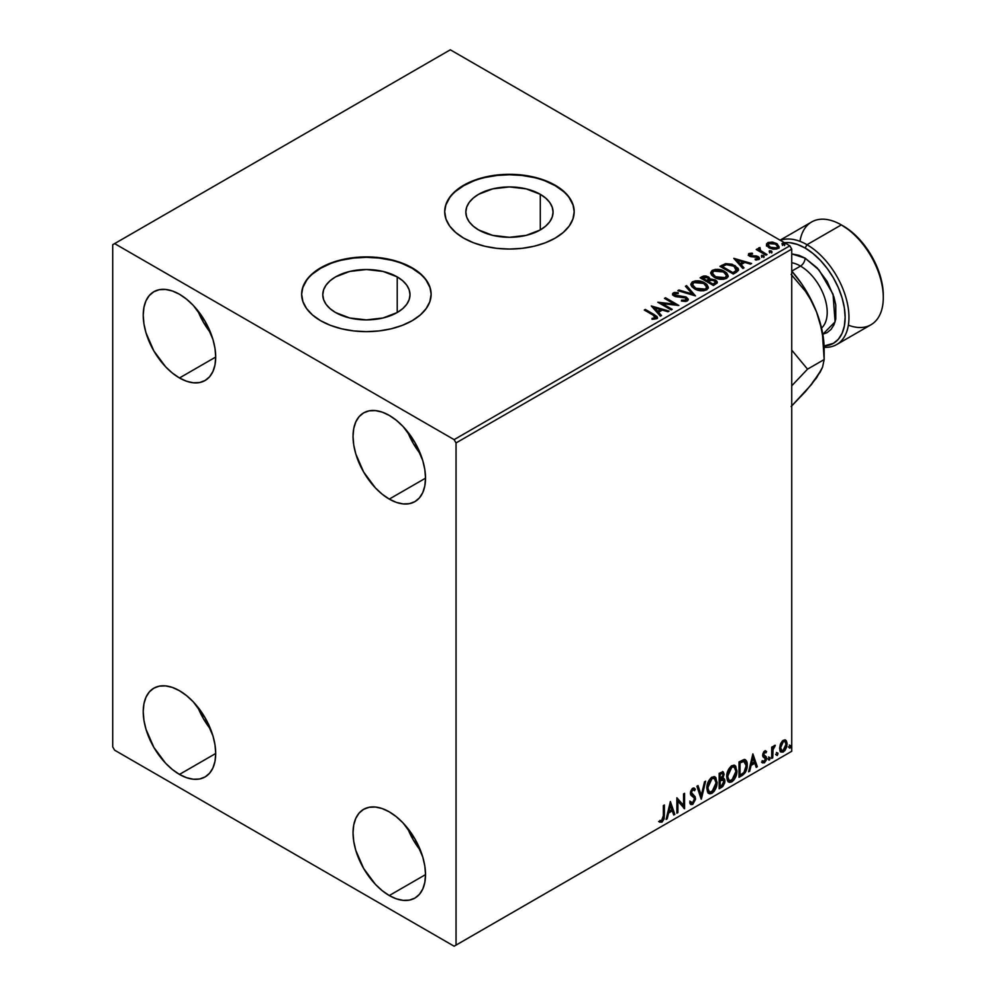 <?xml version="1.0" encoding="UTF-8"?>
<svg xmlns="http://www.w3.org/2000/svg" width="996" height="996" viewBox="0 0 996 996"><rect width="100%" height="100%" fill="white"/><g stroke="black" fill="none" stroke-linecap="round" stroke-linejoin="round"><path stroke-width="1.49" d="M540.293 194.307L540.293 229.927L526.137 235.38L509.442 237.297L492.759 235.38L478.603 229.927A43.612 25.186 180 0 1 465.829 212.123A43.612 25.186 180 0 1 492.759 188.854A43.612 25.186 180 0 1 540.293 194.307L545.708 198.129L549.742 202.487L552.22 207.205L553.066 212.123L552.22 217.028L549.742 221.759L545.708 226.104L540.293 229.927L540.293 194.307A43.612 25.186 180 0 1 553.066 212.123A43.612 25.186 180 0 1 526.137 235.38A43.612 25.186 180 0 1 478.603 229.927L473.175 226.104L469.141 221.759L466.663 217.028L465.829 212.123L466.663 207.205L469.141 202.487L473.175 198.129L478.603 194.307L492.759 188.854L509.442 186.937L526.137 188.854L540.293 194.307M397.23 276.9L397.23 312.52L383.087 317.973L366.391 319.89L349.696 317.973L335.552 312.52A43.612 25.186 180 0 1 322.779 294.716A43.612 25.186 180 0 1 349.696 271.447A43.612 25.186 180 0 1 397.23 276.9L402.658 280.723L406.692 285.08L409.169 289.799L410.003 294.716L409.169 299.622L406.692 304.353L402.658 308.698L397.23 312.52L397.23 276.9A43.612 25.186 180 0 1 410.003 294.716A43.612 25.186 180 0 1 383.087 317.973A43.612 25.186 180 0 1 335.552 312.52L330.124 308.698L326.09 304.353L323.613 299.622L322.779 294.716L323.613 289.799L326.09 285.08L330.124 280.723L335.552 276.9L349.696 271.447L366.391 269.53L383.087 271.447L397.23 276.9M431.131 294.492A64.74 37.375 0 0 0 412.17 268.285L412.17 267.837A64.74 37.375 180 0 1 431.131 294.268A64.74 37.375 180 0 1 391.167 328.805A64.74 37.375 180 0 1 320.612 320.7L330.423 325.343L341.616 328.805L353.754 330.933L366.391 331.643L379.015 330.933L391.167 328.805L402.359 325.343L412.17 320.7L420.225 315.035L426.201 308.573L429.886 301.564L431.131 294.268L429.886 286.985L426.201 279.963L420.225 273.502L412.17 267.837L402.359 263.193L391.167 259.744L379.015 257.615L366.391 256.893L353.754 257.615L341.616 259.744L330.423 263.193L320.612 267.837L312.557 273.502L306.581 279.963L302.896 286.985L301.651 294.268L302.896 301.564L306.581 308.573L312.557 315.035L320.612 320.7A64.74 37.375 180 0 1 301.651 294.268A64.74 37.375 180 0 1 341.616 259.744A64.74 37.375 180 0 1 412.17 267.837L412.17 268.285A64.74 37.375 0 0 0 341.79 260.143A64.74 37.375 0 0 0 301.651 294.492M574.182 211.899A64.74 37.375 0 0 0 555.22 185.692L555.22 185.256A64.74 37.375 180 0 1 574.182 211.675A64.74 37.375 180 0 1 534.217 246.211A64.74 37.375 180 0 1 463.663 238.106L473.474 242.763L484.666 246.211L496.817 248.34L509.442 249.05L522.078 248.34L534.217 246.211L545.41 242.763L555.22 238.106L563.275 232.442L569.251 225.98L572.937 218.971L574.182 211.675L572.937 204.392L569.251 197.37L563.275 190.908L555.22 185.256L545.41 180.6L534.217 177.151L522.078 175.022L509.442 174.3L496.817 175.022L484.666 177.151L473.474 180.6L463.663 185.256L455.62 190.908L449.632 197.37L445.947 204.392L444.702 211.675L445.947 218.971L449.632 225.98L455.62 232.442L463.663 238.106A64.74 37.375 180 0 1 444.702 211.675A64.74 37.375 180 0 1 484.666 177.151A64.74 37.375 180 0 1 555.22 185.256L555.22 185.692A64.74 37.375 0 0 0 484.84 177.549A64.74 37.375 0 0 0 444.702 211.899M407.601 828.174A51.257 29.594 -120 0 0 420.549 850.584L413.24 839.865L407.601 828.174M389.274 895.541A51.257 29.594 60 0 1 355.796 850.385A51.257 29.594 60 0 1 363.652 809.312A51.257 29.594 60 0 1 389.274 811.852L396.346 816.732L403.143 823.045L414.909 838.906L422.765 857.008L424.819 866.059L425.516 874.625L389.274 895.541L382.215 890.661L375.405 884.348L363.652 868.487L355.796 850.385L353.729 841.334L353.045 832.768L353.729 825.012L355.796 818.351L359.145 813.047L363.652 809.312L369.143 807.283L375.405 807.034L382.215 808.578L389.274 811.852A51.257 29.594 60 0 1 422.765 857.008A51.257 29.594 60 0 1 414.909 898.081L409.418 900.11L403.143 900.359L396.346 898.828L389.274 895.541L425.516 874.625L424.819 882.381L422.765 889.042L419.416 894.346L414.909 898.081A51.257 29.594 60 0 1 389.274 895.541M197.793 310.603A51.257 29.594 -120 0 0 210.729 333.013L203.433 322.281L197.793 310.603M179.467 377.97A51.257 29.594 60 0 1 145.989 332.801A51.257 29.594 60 0 1 153.845 291.728A51.257 29.594 60 0 1 179.467 294.268L186.538 299.161L193.336 305.461L205.089 321.322L212.945 339.437L215.012 348.476L215.709 357.041L179.467 377.97L172.395 373.077L165.597 366.777L153.845 350.916L145.989 332.801L143.922 323.762L143.225 315.197L143.922 307.428L145.989 300.767L149.338 295.476L153.845 291.728L159.335 289.699L165.597 289.45L172.395 290.994L179.467 294.268A51.257 29.594 60 0 1 212.945 339.437A51.257 29.594 60 0 1 205.089 380.509A51.257 29.594 60 0 1 179.467 377.97L215.709 357.041L215.012 364.797L212.945 371.458L209.596 376.762L205.089 380.497L199.598 382.539L193.336 382.788L186.538 381.244L179.467 377.97M407.601 431.729A51.257 29.594 -120 0 0 420.549 454.139L413.24 443.419L407.601 431.729M389.274 499.096A51.257 29.594 60 0 1 355.796 453.939A51.257 29.594 60 0 1 363.652 412.867A51.257 29.594 60 0 1 389.274 415.407L396.346 420.287L403.143 426.599L414.909 442.461L422.765 460.563L424.819 469.614L425.516 478.18L389.274 499.096L382.215 494.215L375.405 487.903L363.652 472.042L355.796 453.939L353.729 444.901L353.045 436.323L353.729 428.566L355.796 421.906L359.145 416.602L363.652 412.867L369.143 410.838L375.405 410.589L382.215 412.132L389.274 415.407A51.257 29.594 60 0 1 422.765 460.563A51.257 29.594 60 0 1 414.909 501.635L409.418 503.665L403.143 503.926L396.346 502.382L389.274 499.096L425.516 478.18L424.819 485.936L422.765 492.597L419.416 497.9L414.909 501.635A51.257 29.594 60 0 1 389.274 499.096M197.793 707.048A51.257 29.594 -120 0 0 210.729 729.446L203.433 718.726L197.793 707.036M179.467 774.415A51.257 29.594 60 0 1 145.989 729.246A51.257 29.594 60 0 1 153.845 688.174A51.257 29.594 60 0 1 179.467 690.714L186.538 695.606L193.336 701.906L205.089 717.767L212.945 735.882L215.012 744.921L215.709 753.486L179.467 774.415L172.395 769.522L165.597 763.222L153.845 747.361L145.989 729.246L143.922 720.208L143.225 711.642L143.922 703.873L145.989 697.212L149.338 691.921L153.845 688.174L159.335 686.144L165.597 685.895L172.395 687.439L179.467 690.714A51.257 29.594 60 0 1 212.945 735.882A51.257 29.594 60 0 1 205.089 776.942L199.598 778.984L193.336 779.233L186.538 777.689L179.467 774.415L215.709 753.486L215.012 761.243L212.945 767.904L209.596 773.207L205.089 776.942A51.257 29.594 60 0 1 179.467 774.415M112.71 244.717L112.71 746.875L114.615 750.187L454.126 946.2L791.733 751.283L456.044 945.104L456.044 442.934L791.733 249.125L791.733 751.283L791.733 249.125L789.828 245.813L454.126 439.634L114.615 243.609L450.317 49.8L789.828 245.813L450.317 49.8L112.71 244.717L112.71 746.875L114.615 750.187L454.126 946.2L456.044 945.104L456.044 442.934L454.126 439.634L114.615 243.609L112.71 244.717M785.172 739.891L786.118 740.514L783.354 740.252L780.578 743.726L779.806 750.162L780.503 751.594L782.918 752.142L785.01 750.424L786.616 747.174L787.101 743.427L786.354 740.825L784.948 739.841L782.52 740.862L780.578 743.726L779.582 748.295L781.113 752.129L783.354 751.918L787.114 743.95L785.583 740.065M771.713 758.442L772.734 757.844L773.058 749.241L775.125 745.245L772.734 748.245L772.734 746.577L771.713 747.174L771.713 758.442L772.734 757.844L772.896 750.1L775.299 745.294L772.734 748.245L772.734 746.577L771.713 747.174L771.713 758.442M765.115 752.316L763.895 751.992L765.974 752.864L766.571 751.544L765.625 750.922L766.571 751.544L764.592 751.084L763.733 751.843L762.637 755.167L763.21 757.022L765.302 758.068L765.476 759.674L764.293 761.542L762.886 761.168L762.301 762.55L764.405 762.861L766.285 760.185L766.235 756.798L763.671 754.52L764.43 752.603L765.974 752.864L766.571 751.544L764.592 751.084L762.637 755.167L762.961 756.711L765.551 759.002L764.293 761.542L762.886 761.168L762.749 762.961L761.977 762.525M742.12 775.523L745.382 772.398L747.1 767.169L746.788 761.728L744.622 759.475L739.02 761.903L739.02 777.316L742.12 775.523L741.36 775.087L739.02 776.432L741.36 775.087L742.12 775.523C745.68 772.908 747.386 769.422 747.237 765.065C747.386 761.803 746.378 759.936 744.211 759.45L739.02 761.903L739.02 777.316L742.12 775.523M719.162 788.782L722.847 786.467L724.802 782.719L724.665 779.333L722.872 778.324L724.117 774.315L722.897 771.713L719.162 773.369L719.162 788.782L721.826 787.238L724.976 781.051L722.872 778.324L724.117 774.315L723.196 771.838L719.162 773.369L719.162 788.782M701.184 799.153L705.641 781.175L704.521 781.823L701.271 795.393L698.022 785.57L696.901 786.218L701.358 799.066L705.641 781.175L704.521 781.823L701.271 795.393L698.022 785.57L696.901 786.218L701.184 799.153M677.903 812.599L677.903 801.133L684.576 808.74L684.576 793.326L683.555 793.924L683.555 805.415L676.882 797.771L676.882 813.197L677.903 812.599L676.882 812.313L677.903 812.599L677.903 801.133L684.576 808.74L684.576 793.326L683.555 793.924L683.555 805.415L676.882 797.771L676.882 813.197L677.903 812.599M663.361 815.836L662.826 819.596L661.581 820.779L659.937 820.405L659.414 821.887L661.942 822.21L664.12 818.973L664.382 804.992L663.361 805.577L663.361 815.836L661.929 820.642L659.937 820.405L659.925 822.235L659.165 821.8L661.942 822.21L664.382 815.4L664.382 804.992L663.361 805.577L663.361 815.836M670.37 801.531L666.1 819.422L667.208 818.774L668.59 813.035L672.337 810.869L673.707 815.027L674.827 814.379L670.37 801.531L666.1 819.422L667.208 818.774L668.59 813.035L672.337 810.869L673.707 815.027L674.827 814.379L670.37 801.531M692.768 789.778L692.008 789.342L690.664 792.069L691.423 792.517L692.768 789.778L693.702 789.716L692.008 789.342L694.561 790.724L695.37 789.318L694.299 788.097L692.793 788.197L690.402 793.165L690.925 795.219L694.175 797.896L694.511 799.215L692.643 802.901L690.552 801.543L689.718 802.801L690.987 804.569L692.718 804.444L695.494 799.402L695.158 796.763L691.423 792.517L692.469 789.99L693.664 789.691L694.561 790.724L695.37 789.318L693.664 787.936L692.17 788.658L690.539 791.845L690.527 794.31L694 797.647L694.473 799.776L692.444 803L690.552 801.543L689.718 802.801L690.328 803.946L692.718 804.444L690.626 804.282M706.836 788.259L707.509 791.92L709.725 793.849L711.991 793.314L714.257 791.21L717.033 783.678L715.875 777.639L714.207 776.594L711.306 777.552L707.434 784.026L706.836 788.259L708.953 793.563L711.991 793.314C715.464 790.301 717.17 786.616 717.108 782.258L715.004 776.88L711.903 777.154C708.455 780.204 706.762 783.902 706.836 788.259M726.694 776.793L727.366 780.453L729.57 782.383L731.836 781.86L734.114 779.744L736.891 772.211L735.72 766.173L734.064 765.127L731.164 766.098L727.292 772.56L726.694 776.793L728.798 782.097L731.836 781.86C735.322 778.847 737.028 775.149 736.965 770.792L734.861 765.414L731.761 765.687C728.3 768.738 726.619 772.435 726.694 776.793M752.876 753.897L748.606 771.788L749.714 771.141L751.096 765.401L754.844 763.235L756.213 767.393L757.333 766.746L752.876 753.897L748.606 771.788L749.714 771.141L751.096 765.401L754.844 763.235L756.213 767.393L757.333 766.746L752.876 753.897M768.464 759.238L768.949 760.11L769.684 759.687L769.958 757.52L768.501 758.765L769.31 760.023L770.169 758.242L769.31 757.458L768.464 759.238L769.31 760.023M776.332 754.682L777.378 755.342L777.839 752.964L776.382 754.209L777.191 755.478L778.038 753.698L777.191 752.914L776.332 754.682L777.191 755.478M789.168 747.274L789.654 748.158L790.401 747.735L790.675 745.556L789.218 746.801L790.027 748.071L790.886 746.29L790.027 745.494L789.168 747.274L790.027 748.071M766.547 245.253L769.012 247.83L773.245 249.212L776.83 248.988L778.997 247.332L777.353 244.008L772.709 242.14L768.14 242.501L766.547 243.896L766.547 245.253L769.012 247.83L777.801 248.552L779.096 246.722L776.544 243.485L772.074 242.053L767.704 242.725L766.422 245.452M765.986 255.175L767.02 254.59L760.048 250.183L759.985 247.568L758.417 248.265L758.691 249.784L757.259 248.95L756.225 249.548L765.986 255.175L767.02 254.59L760.546 250.668L759.985 247.568L758.877 247.817L758.691 249.784L757.259 248.95L756.225 249.548L765.986 255.175M756.45 260.031L757.545 258.86L755.105 259.084L755.429 259.944L758.852 259.495L759.624 258.412L758.205 256.619L758.205 257.491L756.362 256.819L758.205 257.491L758.205 256.619L756.362 255.935L756.362 256.819L753.686 256.781L756.362 256.819L756.362 255.935L752.167 256.831L753.686 256.781L753.686 255.897L751.656 255.91L751.345 256.731L750.523 256.42L751.656 256.794L751.656 255.91L750.523 255.536L750.523 256.42L750.2 254.204L752.553 254.042L752.316 253.208L752.316 254.017L752.316 253.208L748.556 253.843L748.569 255.374L750.399 256.557L757.483 257.404L757.782 258.686L755.105 259.084L755.429 259.944L759.089 259.346L759.064 257.254L756.362 255.935L751.046 255.773L750.013 254.354L752.553 254.042L751.432 253.158L748.942 253.557L748.942 254.441L750.698 254.042M736.393 272.257L738.497 270.24L738.148 268.347L732.135 264.239L725.623 263.616L719.946 266.343L733.293 274.049L738.571 269.692L734.998 265.559L725.623 263.616L719.946 266.343L733.293 274.049L736.393 272.257M709.949 279.44L708.355 276.851L708.355 277.735L704.732 276.764L701.968 277.598L708.355 277.735L708.355 276.851L701.968 276.714L701.968 277.598L700.848 278.245L701.968 276.714L700.088 277.809L713.435 285.516L717.145 283.038L717.045 281.37L715.464 279.963L709.949 279.216L709.09 277.361L705.952 275.992L703.413 276.079L700.088 277.809L713.435 285.516L717.332 282.341L715.464 279.963L709.986 278.868L709.986 279.752M695.469 295.899L686.568 285.615L685.447 286.263L692.332 293.982L678.948 290.01L677.828 290.658L695.469 295.899L686.568 285.615L685.447 286.263L692.332 293.982L678.948 290.01L677.828 290.658L695.469 295.899M672.188 309.333L662.253 303.606L678.861 305.486L665.502 297.767L664.481 298.364L674.441 304.116L657.808 302.224L671.155 309.93L672.188 309.333L662.253 303.606L678.861 305.486L665.502 297.767L664.481 298.364L674.441 304.116L657.808 302.224L671.155 309.93L672.188 309.333M653.164 315.159L655.555 317.612L651.994 318.421L652.505 319.318L656.563 318.745L657.46 317.674L657.024 316.504L645.308 309.432L644.288 310.03L653.164 315.159L655.181 317.961L651.994 318.421L652.505 319.318L656.563 318.745L657.472 317.525L654.322 314.636L645.308 309.432L644.288 310.03L653.164 315.159M651.297 305.971L660.373 316.155L661.493 315.508L658.58 312.246L662.328 310.08L667.98 311.76L669.1 311.113L651.297 305.971L660.373 316.155L661.493 315.508L658.58 312.246L662.328 310.08L667.98 311.76L669.1 311.113L651.297 305.971M687.34 300.979L688.224 299.061L685.883 296.933L674.553 295.003L674.728 293.633L678.226 293.596L678.214 292.65L674.454 292.451L672.624 293.608L673.159 295.314L675.288 296.547L685.696 297.966L686.555 299.012L686.057 300.132L681.575 300.157L681.413 301.029L685.995 301.452L688.311 299.584L686.543 297.269L675.076 295.389L674.728 293.633L678.226 293.596L678.214 292.65L673.371 292.836L672.537 294.081L674.105 296.011L685.497 297.854L685.895 300.232L681.575 300.157L681.413 301.029L687.34 300.979M694.498 288.815L698.682 290.446L703.662 290.782L707.16 289.487L708.293 287.172L706.799 284.383L704.072 282.503L700.487 281.183L695.445 280.86L692.195 281.98L690.838 284.072L691.722 286.524L694.498 288.815C698.246 291.031 702.28 291.38 706.6 289.861L708.305 287.396L704.707 282.852C700.923 280.586 696.851 280.237 692.494 281.793L690.838 284.283L694.498 288.815M714.356 277.349L718.539 278.98L723.519 279.316L727.018 278.021L728.151 275.705L726.657 272.916L723.93 271.036L720.345 269.717L715.302 269.393L712.053 270.514L710.696 272.618L711.58 275.058L714.356 277.349C718.104 279.565 722.137 279.913 726.458 278.394L728.163 275.929L724.553 271.385C720.768 269.119 716.697 268.771 712.352 270.339L710.683 272.817L714.356 277.349M733.803 258.338L742.879 268.522L744 267.874L741.086 264.612L744.834 262.446L750.486 264.127L751.607 263.479L733.803 258.338L742.879 268.522L744 267.874L741.086 264.612L744.834 262.446L750.486 264.127L751.607 263.479L733.803 258.338M761.791 256.507L764.032 256.072L761.753 255.275L761.791 256.507L763.758 256.657L763.509 255.524L761.542 255.374L761.791 256.507L761.542 255.374M769.671 251.963L771.9 251.527L769.883 250.681L769.149 251.104L769.671 251.963L771.639 252.113L771.377 250.98L769.41 250.83L769.671 251.963L769.41 250.83M782.507 244.555L784.736 244.107L782.719 243.261L781.985 243.696L782.507 244.555L784.475 244.705L784.213 243.559L782.246 243.422L782.507 244.555L782.246 243.422M572.937 204.827L569.251 197.818M563.275 191.357L555.22 185.692L545.41 181.048M534.217 177.587L522.078 175.458L509.442 174.748L496.817 175.458L484.666 177.587M473.474 181.048L463.663 185.692L455.62 191.357M449.632 197.818L445.947 204.827M429.886 287.421L426.201 280.411M420.225 273.95L412.17 268.285L402.359 263.629M391.167 260.18L379.015 258.051L366.391 257.329L353.754 258.051L341.616 260.18M330.423 263.629L320.612 268.285L312.557 273.95M306.581 280.411L302.896 287.421M657.46 318.21L654.957 315.894L645.047 310.466L645.308 309.432L645.308 310.316L654.322 315.52L654.322 314.636L657.385 317.948M655.617 318.073L654.783 319.019L651.994 319.305L654.31 319.118L654.31 318.247L654.31 319.118L655.181 318.845L655.181 317.961M652.181 306.967L668.092 311.698L652.181 306.967M658.58 313.13L660.971 315.807L658.58 313.13M654.609 308.673L657.646 312.084L660.522 310.428L660.522 309.544L660.522 310.428L657.646 312.084L654.609 307.789L660.522 309.544L657.646 311.2L654.609 307.789L654.609 308.673M659.414 303.145L674.441 305L674.441 304.116L674.441 305L659.414 303.145M665.241 298.8L665.502 297.767L665.502 298.651L677.28 305.448L665.241 298.8M662.253 304.477L662.253 303.606L662.253 304.477L671.416 309.781L662.253 304.477M686.58 300.219L684.887 301.415L681.575 301.041L681.575 300.157L681.575 301.041L685.895 301.116L686.468 299.672M686.58 300.12L686.58 299.236L685.895 300.232M672.91 294.069L673.371 292.836L673.371 293.72L678.214 293.534L678.214 292.65L678.214 293.583L674.454 293.334L672.537 294.928M674.379 294.791L674.728 293.633M674.728 294.517L675.076 296.273L675.076 295.389L675.076 296.273L677.417 296.908L677.417 296.024L677.417 296.908L680.019 296.945L680.019 296.061L680.019 296.945L686.543 298.153L686.543 297.269L688.236 300.008M688.224 299.945L685.136 297.543L676.147 296.708L674.292 294.928M678.836 290.957L678.948 290.01L678.948 290.894L692.332 294.866L692.332 293.982L692.332 294.866L678.836 290.957M685.958 286.848L686.568 285.615L694.747 295.688L686.568 286.499L685.958 286.848M690.875 284.731L692.494 282.677C696.851 281.121 700.923 281.47 704.707 283.723L708.268 287.819M708.293 288.056L705.84 284.458L700.487 282.067L693.851 282.08L690.838 284.956M706.587 288.031L704.122 290.434L698.856 290.409L694.598 288.504L692.593 285.304M692.631 285.055L695.519 289.101L695.519 288.218L695.519 289.101L705.205 289.973L705.205 289.089L695.519 288.218L692.581 284.582L693.901 282.565L703.674 283.437L706.6 286.997L705.205 289.973L706.6 286.997M709.949 279.216L709.949 280.1L715.464 280.847L715.464 279.963L717.269 282.764M717.282 282.802L714.281 280.312L709.949 280.1M715.601 282.914L713.099 285.018L708.131 282.154L708.131 281.27L710.447 280.113L714.443 280.561L715.601 282.055L714.269 284.333L715.601 282.926L715.601 282.055L713.099 284.134L713.099 285.018L714.269 283.462L713.099 284.134L708.131 281.27L708.131 282.154L713.099 285.018L713.099 284.134L708.131 281.27L712.563 279.951L715.601 282.042M708.43 280.1L707.745 280.772M707.285 281.059L707.285 280.175L706.762 281.358L702.479 278.892L702.479 278.009L707.359 277.461L708.505 278.892L707.285 281.059L708.505 278.892M706.762 280.474L702.479 278.009L702.479 278.892L706.762 281.358L706.762 280.474L702.479 278.009L704.919 276.9L707.359 277.461L708.43 279.216L706.762 280.474M710.733 273.278L712.352 271.211C716.697 269.655 720.768 270.003 724.553 272.269L728.126 276.365M728.151 276.589L725.686 272.991L720.345 270.601L713.709 270.613L711.343 272.008L710.696 273.489M726.445 276.564L723.98 278.967L718.714 278.955L714.456 277.05L712.451 273.838M712.489 273.589L715.377 277.635L715.377 276.751L715.377 277.635L725.063 278.507L725.063 277.623L715.377 276.751L712.439 273.116L713.759 271.099L723.532 271.97L726.458 275.531L725.063 278.507L726.458 275.531M738.148 269.219L734.525 266.169L729.495 264.463L725.1 264.625L720.706 266.791L721.963 265.173L721.963 266.057L725.623 264.5L725.623 263.616L725.623 264.5L734.998 266.43L734.998 265.559L738.522 270.14M736.754 270.165L732.956 273.551L722.337 267.426L732.956 273.551L732.956 272.667L722.337 266.542L722.337 267.426L722.337 266.542L726.345 264.662L733.977 266.144L736.467 271.136L736.754 270.215L734.052 272.033L734.052 272.916L736.467 270.252L732.956 272.667L732.956 273.551L734.052 272.033L732.956 272.667L722.337 266.542L726.345 264.662L730.491 264.749L735.434 267.152L736.691 269.779M736.754 270.215L736.754 269.331L736.467 270.252M734.699 259.334L750.598 264.065L734.699 259.334M741.086 265.496L743.477 268.173L741.086 265.496M737.115 261.027L740.165 264.45L743.028 262.795L743.028 261.911L743.028 262.795L740.165 264.45L737.115 260.155L743.028 261.911L740.165 263.567L737.115 260.155L737.115 261.027M750.523 255.536L750.2 254.204M759.55 258.885L758.205 257.491L759.525 258.823M748.345 255.001L748.942 253.557L749.552 256.159L757.234 257.242L757.931 259.358L756.387 260.031M757.944 258.91L757.981 258.238L757.545 258.86M748.942 253.557L748.245 255.424M751.432 254.03L748.32 255.063M750.523 256.42L750.013 255.237M761.791 257.391L761.542 256.258L763.509 256.408L763.509 255.524L763.758 257.541M763.758 256.657L763.509 255.524M763.845 256.657L761.454 256.321M756.997 249.984L757.259 248.95L758.691 250.656L758.691 249.784L758.691 250.656L756.997 249.984M758.404 249.187L758.877 247.817L758.691 249.784M758.877 247.817L758.877 248.701L759.985 247.568L760.048 248.539L758.33 249.398M759.687 249.672L759.898 248.614M759.898 249.486L760.546 251.552L760.546 250.668L760.546 251.552L763.733 253.569L763.733 252.685L763.733 253.569L766.248 255.026L760.72 251.689L759.562 249.996M769.671 252.847L769.41 251.714L771.377 251.864L771.377 250.98L771.639 252.996M771.639 252.113L771.377 250.98M771.713 252.113L769.323 251.776M766.547 246.137L767.704 242.725L767.704 243.609L772.074 242.937L772.074 242.053L772.074 242.937L776.544 244.369L776.544 243.485L779.046 247.157M778.997 248.216L778.05 245.477L773.319 243.136L768.638 243.186L766.472 245.004M769.734 242.937L768.638 243.186M777.465 247.033L776.606 248.751L773.17 249.187L769.422 247.73L768.078 245.24M768.103 245.165L770.045 248.129L768.09 245.116L768.601 243.622L775.523 244.082L777.515 246.51L776.606 248.751L777.44 246.946L776.606 247.867L770.045 247.245L770.045 248.129L776.606 248.751L776.606 247.867L770.73 247.593L768.028 244.717L769.647 243.099L773.245 243.173L776.656 244.916L777.44 246.933M782.507 245.439L782.246 244.294L784.213 244.443L784.213 243.559L784.475 245.589M784.475 244.705L784.213 243.559M784.549 244.692L782.159 244.356M660.522 309.544L657.646 311.2L654.609 307.789L660.522 309.544M703.674 283.437L705.99 285.379L706.562 287.371L705.442 288.94L702.84 289.811L696.005 288.491L692.606 284.893L693.465 282.864L696.291 281.856L703.674 283.437M723.532 271.97L725.847 273.925L726.42 275.904L725.063 277.623L722.698 278.345L715.863 277.025L712.464 273.439L713.323 271.398L716.149 270.389L723.532 271.97M743.028 261.911L740.165 263.567L737.115 260.155L743.028 261.911M659.414 821.887L661.942 822.21L661.182 821.775L663.361 818.525L663.622 805.428L663.622 814.965L664.382 815.4L663.622 814.965L661.182 821.775L658.655 821.451M670.196 802.253L674.827 814.379L673.458 814.28L674.055 813.944L670.196 802.253M671.565 810.433L672.337 810.869L671.565 810.433L667.818 812.599L668.59 813.035L667.818 812.599L666.448 818.339L667.208 818.774L666.336 818.401L667.818 812.599L671.565 810.433M669.698 804.756L668.266 810.769L669.026 811.205L668.266 810.769L669.698 804.756L671.902 809.549L669.026 811.205L670.457 805.204L669.698 804.756M676.882 797.871L683.555 805.415L676.882 797.871M683.816 793.762L683.816 808.242L683.816 793.762M683.916 808.366L684.576 808.74L683.916 808.366M677.143 800.684L677.903 801.133L677.143 800.684L677.143 812.163L677.143 800.684M692.643 802.901L691.212 802.627M689.792 801.108L691.884 802.465M694.598 788.882L693.988 789.953L694.598 788.882M692.046 794.148L690.664 792.069L692.046 794.148M695.532 798.643L692.556 794.509L695.532 798.643L694.772 798.207L691.959 804.009L692.718 804.444L695.532 798.643M690.415 804.22L693.166 802.913L694.735 798.954L694.112 795.841L690.701 792.592L691.187 790.189L692.892 789.255M691.124 802.614L690.128 801.755M697.511 785.869L701.271 795.393L697.511 785.869M704.633 781.748L700.773 797.896L704.633 781.748M714.618 776.706L716.348 781.81C716.41 786.18 714.705 789.865 711.219 792.878L708.579 793.314M708.044 793.04L711.816 792.48L715.116 787.811L716.348 781.81L715.103 777.191M716.062 779.208L715.676 778.1M709.376 791.72L707.322 789.28L707.82 783.005L710.708 778.598L713.746 778.175M714.032 778.399L711.194 778.274L714.406 778.561L716.074 782.844L711.953 791.758L709.55 791.932L707.098 787.214L709.189 791.671M707.857 787.662L711.953 778.71L711.194 778.274L707.098 787.214L707.857 787.662L710.136 780.441L712.426 778.474L714.692 778.748L715.85 780.764L716.024 783.989L713.783 790.052L710.148 792.169L708.841 791.31L707.857 787.662M722.785 771.701L724.117 774.315L723.357 773.88L722.797 776.643M722.137 773.406L719.423 773.917L722.573 773.481L723.084 775.262L722.112 777.888L722.872 778.324L719.423 778.86L719.423 773.917L721.888 773.083M724.005 778.523L722.872 778.324M723.582 778.362L724.976 781.051L724.217 780.603L721.067 786.803L721.826 787.238L719.162 787.898L723.432 784.051L724.217 780.603L723.47 778.25M722.673 776.892L723.357 773.88L722.61 771.514M723.32 773.157L723.183 772.51M722.822 779.781L721.577 779.37L722.337 779.818L719.423 780.441L722.337 779.818L723.955 781.636L721.365 785.931L719.423 786.168L719.423 780.441L721.751 779.345L722.959 780.03M723.096 774.938L720.183 779.295L720.183 774.353L719.423 773.917L719.423 778.86L720.183 779.295L720.183 774.353L722.411 773.419L723.096 774.938M722.337 779.818L723.855 780.814L723.258 784.188L720.183 786.603L720.183 780.876L719.423 780.441L719.423 786.168L720.183 786.603L720.183 780.876L723.245 779.918L722.486 779.482M734.475 765.239L736.193 770.344C736.268 774.714 734.562 778.399 731.076 781.412L728.437 781.848M727.902 781.574L731.674 781.026L734.973 776.345L736.193 770.344L734.961 765.737M735.92 767.742L735.534 766.634M729.234 780.254L727.18 777.814L727.678 771.551L730.566 767.132L733.591 766.721M733.89 766.932L731.039 766.808L734.264 767.094L735.932 771.377L731.811 780.291L729.408 780.478L726.956 775.747L729.035 780.204M727.715 776.195L731.811 767.244L731.039 766.808L726.956 775.747L727.715 776.195L729.993 768.987L732.284 767.02L734.55 767.281L735.708 769.298L735.882 772.523L733.641 778.586L730.006 780.702L728.698 779.843L727.715 776.195M745.369 759.736L744.211 759.45M744.971 759.562L746.465 764.617C746.627 768.974 744.921 772.473 741.36 775.087L744.161 772.647L746.066 768.202L746.328 762.575L744.896 759.5M744.323 761.268L746.091 763.982L745.73 769.111L743.9 772.523L740.04 775.149L740.04 762.886L744.323 761.268L742.904 760.782L743.676 761.23L742.904 760.782L739.953 762.065L740.713 762.5L739.281 762.45L740.04 762.886L743.676 761.23L746.203 765.65L743.9 772.523L740.04 775.149L739.281 774.701L740.04 775.149L740.04 762.886L739.281 762.45L739.281 774.701L739.281 762.45L742.555 760.844L744.124 761.093M743.676 761.23L744.747 761.442L743.975 760.994M752.702 754.619L757.333 766.746L755.964 766.646L756.574 766.298L752.702 754.619M754.084 762.799L754.844 763.235L754.084 762.799L750.324 764.965L751.096 765.401L750.324 764.965L748.955 770.692L749.714 771.141L748.843 770.767L750.324 764.965L754.084 762.799M752.204 757.122L750.772 763.135L751.532 763.571L750.772 763.135L752.204 757.122L754.408 761.915L751.532 763.571L752.964 757.57L752.204 757.122M766.571 751.544L765.252 750.648M765.812 751.109L765.264 752.304L765.812 751.109M764.654 752.428L763.895 751.992L762.899 754.084L763.671 754.52L764.654 752.428L765.974 752.864M763.907 755.404L763.671 754.52L762.899 754.084L763.148 754.968L766.235 756.798L763.907 755.404L766.235 756.798L765.476 756.362L765.812 757.906L766.571 758.354L766.235 756.798M764.667 751.968L762.961 753.524L763.882 755.441M762.301 762.55L764.405 762.861L766.571 758.354L765.812 757.906L763.646 762.413L764.405 762.861L761.529 762.114M764.293 761.542L762.886 761.168M762.127 760.72L763.534 761.093M762.961 756.711L765.302 758.068M763.446 757.097L764.306 757.421M762.426 762.675L765.289 760.371L765.214 756.051M768.551 757.01L769.31 757.458M770.169 758.242L769.41 757.807L768.551 759.587L767.692 758.79M768.451 759.624L769.36 757.383M771.975 747.025L772.734 748.245L771.975 747.025M773.444 746.502L774.328 745.481L774.813 746.763L773.519 746.44M772.498 748.108L771.975 757.408L772.734 757.844L771.713 757.558L772.56 747.921M776.419 752.466L777.191 752.914M778.038 753.698L777.278 753.262L776.419 755.043L775.573 754.246M776.332 755.08L777.229 752.839M786.118 740.514L787.114 743.95L786.354 743.502L782.595 751.482L783.354 751.918L780.752 751.856M780.154 751.557L782.806 751.345L785.433 747.859L786.342 742.979L785.109 739.829M784.898 741.534L782.582 741.198L784.898 741.534L786.093 744.547L783.354 750.536L781.723 750.648L780.615 747.71L781.374 750.362L780.005 748.668L780.204 744.846L781.947 741.696L784.288 741.198M780.615 747.71L783.354 741.647L782.582 741.198L779.843 747.274L780.615 747.71L782.121 742.817L783.678 741.485L785.06 741.634L786.081 744.933L784.574 749.39L782.121 750.81L780.615 747.71M789.268 745.058L790.027 745.494M790.886 746.29L790.114 745.842L789.268 747.623L788.409 746.838M789.168 747.672L790.065 745.431M671.902 809.549L669.026 811.205L670.457 805.204L671.902 809.549M754.408 761.915L751.532 763.571L752.964 757.57L754.408 761.915M454.126 439.634L789.828 245.813L791.733 249.125L456.044 442.934L454.126 439.634M456.044 945.104L791.733 751.283L456.044 945.104M836.665 344.566L871.002 324.746A59.349 34.262 -120 0 0 880.103 277.187A59.349 34.262 -120 0 0 841.334 224.897L851.057 231.396L858.564 238.368L865.487 246.647L871.562 255.897L876.542 265.783L880.24 275.917L882.518 285.902L883.29 295.376A56.648 32.706 -120 0 0 843.239 225.992L841.334 224.897L806.997 244.717L805.092 248.016A56.648 32.706 60 0 1 843.923 305.386A56.648 32.706 60 0 1 824.09 345.961L833.415 343.334L838.395 339.2L842.093 333.336L844.371 325.978L845.143 317.4L844.371 307.938L842.093 297.941L838.395 287.807L833.415 277.921L827.34 268.671L820.418 260.392L812.898 253.42L805.092 248.016L806.997 244.717A59.349 34.262 60 0 1 845.766 297.007A59.349 34.262 60 0 1 836.665 344.566A59.349 34.262 60 0 1 824.14 347.293A59.349 34.262 -120 0 0 848.032 306.743A59.349 34.262 -120 0 0 806.997 244.717L841.334 224.897A59.349 34.262 60 0 1 883.29 297.58A59.349 34.262 60 0 1 848.368 325.182M822.472 334.345L827.203 332.589L831.1 329.352L833.988 324.783L835.769 319.031L835.769 304.938L833.988 297.132L827.203 281.507L817.056 267.812L805.092 258.151L798.991 255.325L791.733 253.905L805.092 258.151A6.474 3.735 -60 0 1 800.51 266.081L791.783 271.124L800.51 266.081A37.761 21.8 -120 0 0 791.733 262.732M821.538 328.058A37.761 21.8 -120 0 0 824.514 297.269A37.761 21.8 -120 0 0 800.51 266.081A6.474 3.735 120 0 0 805.092 258.151L819.061 270.028L833.042 294.206L835.096 321.82L822.808 334.27M824.165 349.335L824.165 359.556L822.522 335.154L820.131 323.252L816.496 311.873L822.21 331.108L824.165 349.335A80.925 46.725 -120 0 0 816.496 311.873L811.503 301.066L805.465 291.318L791.123 274.41L805.465 291.318L811.503 301.066L816.496 311.873A80.925 46.725 -120 0 0 791.733 271.061L801.78 283.985L807.407 292.936L816.496 311.873L820.131 323.252L822.522 335.154L824.165 359.556L807.532 369.155L791.733 385.825L807.532 369.155L791.733 350.119L807.532 369.155L824.165 359.556L822.534 367.238L820.181 372.143L812.338 382.738M819.808 372.106L811.591 384.394L791.123 406.555L805.552 391.44L816.496 377.945L822.534 367.238L824.165 359.556M780.366 240.347A59.349 34.262 60 0 1 806.997 244.717A59.349 34.262 -120 0 0 780.366 240.347M799.962 241.343A59.349 34.262 60 0 1 841.334 224.897A59.349 34.262 -120 0 0 811.653 221.959L780.08 240.185M784.462 242.713L789.766 242.688L797.273 244.394L805.092 248.016A56.648 32.706 60 0 0 784.462 242.713M821.762 327.858A37.761 21.8 -120 0 0 824.439 297.045A37.761 21.8 -120 0 0 800.51 266.081M657.472 317.525L657.472 318.409M708.305 287.396L708.305 288.28M692.581 284.582L692.581 285.454M728.163 275.929L728.163 276.813M712.439 273.116L712.439 273.987M749.876 254.69L749.876 255.561M764.057 256.233L764.057 257.117M771.925 251.689L771.925 252.573M779.096 246.722L779.096 247.606M777.515 246.51L777.515 247.394M768.028 244.717L768.028 245.589M784.761 244.269L784.761 245.153M708.953 793.563L708.181 793.127M714.406 778.561L713.646 778.125M709.55 791.932L708.791 791.496M722.573 773.481L721.814 773.033M728.798 782.097L728.039 781.661M734.264 767.094L733.504 766.659M729.408 780.478L728.649 780.03M765.501 752.441L764.741 752.005M764.243 755.703L763.484 755.254M763.334 761.567L762.575 761.118M765.028 757.832L764.268 757.396M781.113 752.129L780.354 751.694M781.723 750.648L780.964 750.212M841.334 224.897L843.239 225.992M883.29 297.58L883.29 295.376"/></g></svg>

